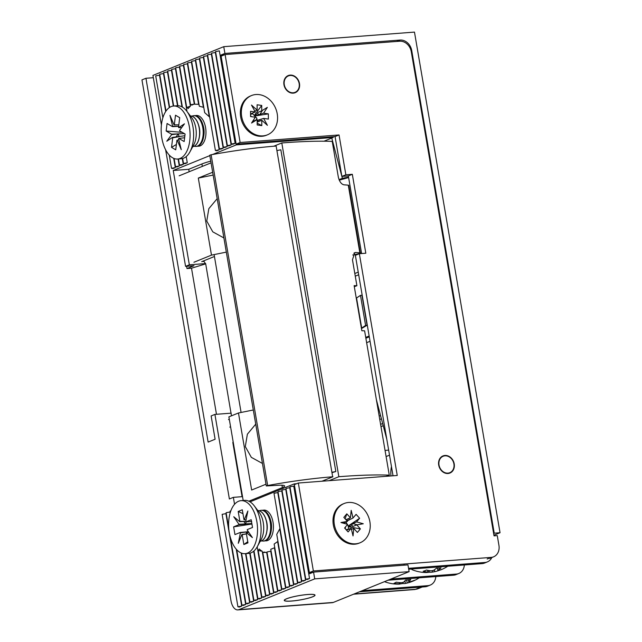 <?xml version="1.0" encoding="UTF-8"?>
<svg xmlns="http://www.w3.org/2000/svg" width="642" height="642" viewBox="0 0 642 642"><rect width="100%" height="100%" fill="white"/><g stroke="black" fill="none" stroke-linecap="round" stroke-linejoin="round"><path stroke-width="0.96" d="M270.731 551.205L266.968 551.984L273.837 592.205L277.625 591.515L270.731 551.205M265.218 540.813A15.408 8.322 -94.4 0 0 271.285 536.856A15.408 8.322 -94.4 0 0 273.035 522.243A15.408 8.322 -94.4 0 0 269.488 513.287A15.408 8.322 -94.4 0 0 262.883 510.302M197.76 146.175A15.408 8.322 -94.4 0 0 203.827 142.219A15.408 8.322 -94.4 0 0 205.576 127.606A15.408 8.322 -94.4 0 0 202.029 118.658A15.408 8.322 -94.4 0 0 195.433 115.664M307.727 594.492A15.601 2.231 170.3 0 0 291.982 597.092A15.601 2.231 170.3 0 0 284.262 600.406A15.601 2.231 170.3 0 0 291.564 601.056A15.601 2.231 170.3 0 0 307.301 598.456A15.601 2.231 170.3 0 0 315.021 595.15A15.601 2.231 170.3 0 0 307.727 594.492M153.31 77.698L145.943 78.268L141.954 79.889L230.992 600.808A11.556 6.243 85.6 0 0 237.861 609.9A11.556 6.243 85.6 0 0 238.904 609.651L314.716 578.867L409.115 571.653L407.959 564.888L313.561 572.102L314.716 578.867M223.753 46.673L224.909 53.438L400.118 40.053A11.556 9.582 -112.1 0 1 411.739 50.582L494.228 533.173L500.046 532.724L414.475 32.1L223.753 46.673L152.924 75.427L161.407 125.046M237.861 609.9L332.251 602.686A11.556 6.243 -94.4 0 0 333.302 602.437L409.115 571.653M250.019 501.843L294.221 483.891L309.572 573.723L313.561 572.102M242.532 496.651L233.367 497.349L234.547 504.283M233.367 497.349L229.379 498.97L214.918 414.403L211.13 415.944L215.11 439.248L208.128 442.081L145.943 78.268M241.721 606.096L225.912 513.64L222.132 514.322L237.933 606.778L239.322 607.067L241.721 606.096L237.933 606.778M230.309 537.266L241.922 605.165L243.31 605.454L245.701 604.483L236.256 549.199M230.093 513.159L229.9 512.019L226.112 512.709L228.737 528.053M236.705 549.704L245.91 603.544L247.298 603.833L249.69 602.862L241.167 552.979M241.561 553.139L249.898 601.923L251.287 602.212L253.686 601.241L245.549 553.629M245.91 553.605L253.887 600.302L255.275 600.591L257.675 599.62L249.746 553.235M250.099 553.147L257.883 598.681L259.272 598.97L261.663 597.999L253.67 551.229M253.991 550.948L261.872 597.06L263.26 597.349L265.652 596.378L257.185 546.848M269.64 594.757L262.201 551.229A26.972 14.573 85.6 0 1 259.272 549.038L258.18 550.507L265.86 595.439L269.64 594.757L267.249 595.728L265.86 595.439M273.636 593.136L266.671 552.393A26.972 14.573 85.6 0 1 264.047 552.016L262.787 552.513L269.849 593.818L273.636 593.136L271.237 594.107L269.849 593.818M273.837 592.205L275.233 592.494L277.625 591.515M281.613 589.902L274.415 547.803L270.772 549.271L277.834 590.584L281.613 589.902L279.222 590.873L277.834 590.584M285.602 588.281L277.625 541.583L274.142 544.031L281.822 588.963L283.21 589.252L285.602 588.281L281.822 588.963M289.598 586.66L279.719 528.896L276.758 534.369L285.81 587.342L289.598 586.66L287.199 587.631L285.81 587.342M293.587 585.039L277.777 492.583L273.998 493.265L289.799 585.721L293.587 585.039L291.187 586.01L289.799 585.721M297.575 583.418L281.774 490.961L277.986 491.644L293.795 584.1L297.575 583.418L295.184 584.389L293.795 584.1M301.563 581.796L285.762 489.34L281.974 490.023L297.784 582.479L301.563 581.796L299.172 582.767L297.784 582.479M305.552 580.175L289.751 487.719L285.971 488.401L301.772 580.858L305.552 580.175L303.16 581.146L301.772 580.858M309.548 578.554L293.739 486.098L289.959 486.78L305.761 579.236L309.548 578.554L307.149 579.525L305.761 579.236M235.149 143.326L219.347 50.87L215.56 51.553L231.369 144.009L235.149 143.326L232.757 144.298L231.369 144.009M231.16 144.948L215.359 52.492L211.571 53.174L227.38 145.63L231.16 144.948L228.769 145.919L227.38 145.63M227.172 146.569L211.362 54.113L207.583 54.795L223.384 147.251L227.172 146.569L224.772 147.54L223.384 147.251M223.183 148.19L207.374 55.734L203.594 56.416L219.395 148.872L223.183 148.19L220.784 149.161L219.395 148.872M219.187 149.811L203.386 57.355L199.606 58.037L215.407 150.493L219.187 149.811L216.795 150.782L215.407 150.493M198.611 104.309L191.412 62.21L187.633 62.892L194.695 104.205L198.611 104.309M194.317 104.14L187.424 63.831L183.644 64.513L190.513 104.734L194.317 104.14A26.972 14.573 85.6 0 0 191.918 105.119L190.513 104.734M190.401 106.203L183.435 65.452L179.656 66.134L186.71 107.447L190.401 106.203A26.972 14.573 85.6 0 0 188.234 108.522L186.71 107.447M186.653 111.018A26.972 14.573 85.6 0 1 186.886 110.601L179.447 67.073L175.659 67.755L182.384 107.094M181.983 106.861L175.459 68.694L171.671 69.376L177.882 105.721M187.271 162.771L183.484 163.453L184.872 163.742L187.271 162.771L186.212 156.592M177.521 105.721L171.462 70.315L167.682 70.997L173.669 106.01M183.275 164.392L179.495 165.074L180.883 165.363L183.275 164.392L182.288 158.598M173.308 106.042L167.474 71.936L163.694 72.618L169.64 107.399M179.287 166.013L175.507 166.695L176.895 166.984L179.287 166.013L178.091 158.991M169.311 107.623L163.485 73.557L159.697 74.239L165.997 111.066M209.268 116.732L199.397 58.968L195.609 59.658L204.67 112.631L209.268 116.732M203.386 107.286L195.409 60.589L191.621 61.279L199.301 106.211L203.386 107.286M169.247 155.067L171.518 168.316L172.907 168.605L175.298 167.634L173.709 158.341M165.7 111.499L159.497 75.17L155.709 75.86L162.867 117.735M209.822 155.621L173.228 170.483L189.35 264.817L185.562 266.358L165.636 149.819M224.909 53.438L220.912 55.06L236.272 144.883L212.566 154.505M493.923 535.211L500.046 532.724M186.597 266.278L186.982 268.549L193.964 265.716L185.562 266.358M494.228 533.173L493.618 533.422M296.66 483.707L294.221 483.891M233.142 441.736A32.75 27.157 67.9 0 0 232.821 442.498L242.082 496.683M173.228 170.483L188.74 169.295L189.157 171.743M205.625 263.573L189.35 264.817M214.918 414.403L231.216 413.159M186.982 268.549L191.509 268.204L216.474 414.291M241.922 605.165L245.701 604.483M230.799 510.96L230.109 511.088L230.326 512.372M245.91 603.544L249.69 602.862M249.898 601.923L253.686 601.241M253.887 600.302L257.675 599.62M257.883 598.681L261.663 597.999M261.872 597.06L265.652 596.378M262.201 551.229L258.18 550.507M266.671 552.393L262.787 552.513M183.484 163.453L182.641 158.51M179.495 165.074L178.452 158.967M175.507 166.695L174.102 158.502M171.518 168.316L175.298 167.634M324.009 141.208L333.182 137.476L236.272 144.883M188.74 169.295L201.909 163.951A27.742 3.972 -9.7 0 1 210.769 161.158M224.572 54.779L220.912 55.06M333.182 137.476L332.925 136.738M205.697 263.862L191.509 268.204M391.459 466.509A30.054 24.918 67.9 0 0 390.978 475.947M385.064 450.499L388.643 450.058M383.234 425.71L380.987 426.617M290.104 75.491A8.86 7.351 -112.1 0 1 298.875 82.361A8.86 7.351 -112.1 0 1 295.055 92.336A8.86 7.351 -112.1 0 1 293.33 92.753A8.86 7.351 -112.1 0 1 284.558 85.884A8.86 7.351 -112.1 0 1 288.386 75.916A8.86 7.351 -112.1 0 1 290.104 75.491M446.118 455.844A8.86 7.351 -112.1 0 1 453.806 463.436A8.86 7.351 -112.1 0 1 449.801 472.689A8.86 7.351 -112.1 0 1 446.808 473.106A8.86 7.351 -112.1 0 1 439.12 465.514A8.86 7.351 -112.1 0 1 443.132 456.269A8.86 7.351 -112.1 0 1 446.118 455.844M352.731 254.994L357.425 254.039C360.082 253.446 360.892 253.028 359.849 252.812L360.347 252.996L348.783 185.345A3.852 0.554 170.3 0 0 348.285 185.161A169.52 24.284 170.3 0 0 344.144 184.848C341.448 184.374 339.506 181.79 338.334 177.104L332.227 141.4A169.52 24.284 170.3 0 0 281.798 142.965L338.848 476.717A169.52 24.284 -9.7 0 1 389.277 475.144L364.608 330.823A169.52 24.284 -9.7 0 0 361.839 330.726L354.127 285.626A169.52 24.284 -9.7 0 1 356.904 285.722L352.466 259.785L354.713 252.651L355.716 252.499L353.83 253.205M348.285 185.161L359.849 252.812L355.716 252.499M338.848 476.717L329.089 480.673M273.757 146.232L281.798 142.965M332.235 472.624L335.83 471.509L280.835 149.787L277.175 150.525M356.904 285.722L354.312 286.685M389.277 475.144L386.131 476.316M335.83 471.509L332.171 472.255M214.107 254.593L241.087 412.453M255.781 498.393L255.957 499.428M231.465 415.823L205.729 264.039L204.004 261.446L202.27 261.422M228.48 419.595L229.298 419.258M230.582 426.778L229.764 427.107M361.47 328.56L367.063 325.253L361.928 295.184L360.467 295.368L356.27 298.161M367.063 325.253L365.603 325.43L361.414 328.231M356.567 298.065L361.703 328.134M360.467 295.368L365.603 325.43M289.678 597.75A15.408 2.207 -9.7 0 1 305.777 594.701A15.408 2.207 -9.7 0 1 314.837 595.182A15.408 2.207 -9.7 0 1 309.613 597.798A15.408 2.207 -9.7 0 1 293.506 600.848A15.408 2.207 -9.7 0 1 284.454 600.374A15.408 2.207 -9.7 0 1 289.678 597.75M435.798 576.556A11.556 9.582 -112.1 0 1 430.284 585.079L427.492 586.218A11.556 9.582 -112.1 0 1 425.068 586.78L359.528 591.788M404.163 565.177L403.97 564.053M408.697 569.221L482.126 563.612A11.556 9.582 67.9 0 0 484.549 563.05L487.342 561.911A11.556 9.582 -112.1 0 1 484.919 562.48L408.545 568.314M430.284 585.079A11.556 9.582 -112.1 0 1 427.861 585.648L362.321 590.656M388.057 580.207L453.597 575.2A11.556 9.582 67.9 0 0 456.021 574.63L458.813 573.499A11.556 9.582 -112.1 0 1 456.39 574.06L390.85 579.068M491.941 557.296A11.556 9.582 -112.1 0 1 487.342 561.911M464.335 564.976A11.556 9.582 -112.1 0 1 458.813 573.499M276.132 146.039A105.561 15.119 170.3 0 0 211.122 154.77L209.765 155.203L266.302 485.946L267.658 485.512A105.561 15.119 -9.7 0 1 332.668 476.781L276.132 146.039L332.668 476.781M179.15 175.812L211.058 162.851M266.302 485.946L277.424 485.344A15.408 2.207 -9.7 0 1 284.631 485.986A15.408 2.207 -9.7 0 1 282.376 487.599L248.855 501.209M321.955 481.219L332.941 476.765M212.671 172.249L198.314 178.075L211.483 255.123L193.932 262.257M201.684 261.663L213.658 256.8M243.19 500.487L228.889 416.867L238.471 412.983L251.64 490.031L265.989 484.204M213.152 175.073L198.314 178.075M226.321 252.121L211.483 255.123M223.898 237.949L212.799 231.85L206.748 221.089L208.835 208.674L217.181 198.651M253.301 409.981L238.471 412.983M262.442 463.452L251.343 457.361L245.3 446.591L247.379 434.185L255.725 424.153M331.762 138.054L342.371 178.315L348.534 177.064M386.797 439.24L376.389 399.709M369.15 336.015L365.731 337.403M355.267 276.164L358.685 274.776M360.716 253.614L360.226 252.266M339.257 180.177L348.614 177.545M342.371 178.315L339.04 179.664M382.696 423.664A20.416 2.921 -9.7 0 1 380.578 424.234M377.231 404.637A42.38 6.067 -9.7 0 1 377.665 404.58A42.38 6.067 -9.7 0 0 377.231 404.637M379.157 415.912A42.38 6.067 -9.7 0 1 380.602 415.727M379.719 419.218A20.416 2.921 -9.7 0 1 381.484 419.082M250.99 95.778A21.186 17.575 67.9 0 0 241.191 119.308A21.186 17.575 67.9 0 0 261.992 136.273A21.186 17.575 67.9 0 0 266.92 135.021M343.639 503.713A21.186 17.575 67.9 0 0 333.848 527.251A21.186 17.575 67.9 0 0 354.641 544.215A21.186 17.575 67.9 0 0 359.576 542.963M293.258 93.146A9.245 7.664 -112.1 0 1 284.221 85.876A9.245 7.664 -112.1 0 1 288.242 75.555A9.245 7.664 -112.1 0 1 290.176 75.106A9.245 7.664 -112.1 0 1 299.212 82.369A9.245 7.664 -112.1 0 1 295.2 92.689A9.245 7.664 -112.1 0 1 293.258 93.146M448.004 473.499A9.245 7.664 -112.1 0 1 438.967 466.228A9.245 7.664 -112.1 0 1 442.988 455.908A9.245 7.664 -112.1 0 1 444.922 455.459A9.245 7.664 -112.1 0 1 453.958 462.721A9.245 7.664 -112.1 0 1 449.946 473.042A9.245 7.664 -112.1 0 1 448.004 473.499M489.597 558.444L493.586 556.823A11.556 9.582 -112.1 0 0 498.938 545.371L497.269 535.605L494.035 535.853L411.289 51.761A11.556 9.582 -112.1 0 0 399.661 41.224L225.101 54.562L221.105 56.183L236.144 144.129L335.06 136.577L341.873 176.414L348.333 175.924L361.607 253.55M393.04 475.794L355.363 255.339L359.351 253.718L397.254 475.473L298.337 483.025L294.349 484.646L309.38 572.592L313.039 572.319M288.386 75.916L286.356 76.735A9.245 7.664 -112.1 0 1 286.42 76.711M335.06 136.577L339.048 134.956L345.861 174.793L352.33 174.303L348.333 175.924M345.861 174.793L341.873 176.414M236.144 144.129L240.132 142.508L339.048 134.956M225.101 54.562L240.132 142.508M493.586 556.823A11.556 9.582 -112.1 0 1 491.162 557.392L487.174 559.013M309.38 572.592L313.368 570.971L491.162 557.392M298.337 483.025L313.368 570.971M359.351 253.718L365.82 253.229L352.33 174.303M399.99 582.631L400.175 583.987A5.2 0.746 170.3 0 1 399.396 583.827A38.424 34.604 62.9 0 1 394.027 583.305A37.782 11.46 -68.4 0 0 396.234 582.174A38.424 34.604 -117.1 0 0 401.603 582.703A5.2 0.746 170.3 0 1 403.545 582.262A38.424 15.769 84 0 0 405.567 580.055A37.782 28.039 23.9 0 0 408.192 579.87A37.782 28.039 23.9 0 0 410.744 579.517A38.424 15.769 -96 0 1 408.713 581.716A5.2 0.746 170.3 0 1 409.492 581.877A38.424 34.604 -117.1 0 0 414.491 580.264A37.782 16.291 54.8 0 1 412.934 581.162A37.782 16.291 54.8 0 1 412.292 581.395L412.124 581.146M400.167 583.907A37.782 32.87 -58.5 0 0 400.367 583.883A37.782 32.87 -58.5 0 0 402.951 583.514A38.424 15.769 -96 0 0 405.182 583.482A38.424 15.769 -96 0 0 405.351 583.442A5.2 0.746 170.3 0 0 407.293 583.008A38.424 34.604 62.9 0 0 409.564 582.39A38.424 34.604 62.9 0 0 412.292 581.395M400.175 583.987A38.424 15.769 84 0 1 398.963 584.132A38.528 38.528 0 0 1 384.478 581.66M405.351 583.442L404.99 580.793M402.951 583.514L402.983 582.374M408.328 579.854L408.713 581.716M399.396 583.827L399.276 582.575M406.538 580.007L407.293 583.008M411.795 568.989A20.608 2.953 170.3 0 0 412.413 569.815A38.528 38.528 0 0 0 425.285 572.512A38.424 23.393 86.7 0 0 428.198 572.319A5.2 0.746 170.3 0 1 427.885 572.118A5.2 0.746 170.3 0 1 427.893 572.062L427.716 570.313M427.741 572.391A37.782 28.802 -68 0 0 429.177 572.215A38.424 23.393 -93.3 0 0 432.459 572.094A38.424 23.393 -93.3 0 0 432.716 572.054A5.2 0.746 170.3 0 0 434.786 571.661A38.424 29.981 69.9 0 0 435.517 571.5A38.424 29.981 69.9 0 0 439.128 570.337A37.782 23 53.1 0 0 441.479 569.574A37.782 23 53.1 0 0 442.474 569.109A38.424 29.981 -110.1 0 1 438.133 570.441A5.2 0.746 170.3 0 0 438.141 570.369A5.2 0.746 170.3 0 0 437.828 570.184A38.424 23.393 -93.3 0 0 441.006 567.889A37.782 23.971 35.7 0 1 438.791 568.106A37.782 23.971 35.7 0 1 436.488 568.154A38.424 23.393 86.7 0 1 433.31 570.449A5.2 0.746 170.3 0 0 431.239 570.842A38.424 29.981 -110.1 0 1 426.537 570.032A37.782 18.169 -63.3 0 1 423.182 571.26A38.424 29.981 69.9 0 0 427.893 572.062M427.973 570.369L428.198 572.319M437.371 568.154L437.828 570.184M432.716 572.054L432.539 570.577M429.177 572.215L429.362 570.618M434.337 569.807L434.786 571.661M251.479 95.562L250.484 95.971A21.186 17.575 67.9 0 0 240.333 112.992A21.186 17.575 67.9 0 0 266.43 135.237L267.425 134.828A21.186 17.575 67.9 0 0 277.577 117.807A21.186 17.575 67.9 0 0 251.479 95.562A21.186 17.575 67.9 0 0 241.328 112.583A21.186 17.575 67.9 0 0 267.425 134.828M254.73 116.009L268.34 113.867L263.605 113.177L254.73 116.009L256.904 118.28L256.214 119.966M257.169 120.431L263.621 118.409L268.364 119.091L268.34 113.867M257.177 123.184L261.8 125.615L261.775 120.247L257.787 121.86L257.787 120.84A4.663 3.868 67.9 0 0 258.734 119.902M257.787 120.84L257.169 120.993M250.557 114.549L252.194 113.73L251.295 113.602L255.283 111.981L250.549 111.299L250.565 116.531L255.307 117.213L251.56 123.039L257.161 119.581L253.173 121.202L253.173 120.535M252.948 112.928A4.663 3.868 67.9 0 0 252.194 113.73M252.33 113.554L254.288 115.44L257.755 113.457L257.755 112.438L261.743 110.817L261.727 105.44L254.288 115.44M258.71 114.669A4.663 3.868 67.9 0 0 257.755 113.457M251.512 116.667A3.852 3.194 67.9 0 0 250.565 115.921M261.8 125.615L257.185 124.949L257.161 119.581M254.802 111.098L257.129 110.151L257.113 104.774L261.727 105.44M257.129 110.151L251.495 105.071L255.283 111.981M263.605 113.177L267.345 107.358L261.743 110.817M261.775 120.247L267.409 125.318L263.621 118.409M259.609 114.798L262.458 110.376M260.114 120.921L259.633 120.03M252.458 121.635L253.173 121.202M344.136 503.505L343.141 503.914A21.186 17.575 67.9 0 0 337.283 508.199A21.186 17.575 67.9 0 0 336.809 534.032A21.186 17.575 67.9 0 0 359.079 543.172L360.082 542.771A21.186 17.575 67.9 0 0 365.932 538.477A21.186 17.575 67.9 0 0 366.413 512.653A21.186 17.575 67.9 0 0 344.136 503.505A21.186 17.575 67.9 0 0 338.286 507.798A21.186 17.575 67.9 0 0 337.804 533.622A21.186 17.575 67.9 0 0 360.082 542.771M348.237 526.729L360.387 528.896L356.775 524.883L352.779 526.504L352.097 525.742L348.237 526.729L348.67 528.839L348.165 529.289M343.695 523.278L347.442 521.392L340.942 522.516L347.659 524.378L344.594 528.021L348.116 531.921L351.182 528.286L347.186 529.907L347.771 529.209A4.663 3.868 67.9 0 0 348.63 529.321M347.771 529.209L346.142 529.746M346.648 520.51L347.121 520.229L346.439 519.466L350.428 517.845L346.816 513.833L345.131 518.824M356.775 524.883L363.276 523.76L356.559 521.898L359.624 518.255L356.101 514.354L353.036 517.99L348.462 520.301A4.663 3.868 67.9 0 0 347.121 520.229M348.462 520.301L347.065 520.967M345.95 522.002L348.181 526.007L356.559 521.898M352.097 525.742A4.663 3.868 67.9 0 0 351.985 524.209M345.252 528.751A3.852 3.194 67.9 0 0 345.348 527.122M359.624 518.255L348.181 526.007M347.442 521.392L343.831 517.38L346.816 513.833M360.387 528.896L357.401 532.443L353.79 528.43L351.447 529.377M353.036 517.99L351.19 510.35L350.428 517.845M351.182 528.286L353.028 535.926L353.79 528.43M349.047 519.611L348.783 518.519M357.225 524.803L352.57 523.519M343.454 523.013L343.005 523.086M261.679 540.837A15.408 8.322 -94.4 0 0 263.469 541.054L264.223 540.997A15.408 8.322 -94.4 0 0 265.619 540.668A15.408 8.322 -94.4 0 0 271.125 531.183A15.408 8.322 -94.4 0 0 271.028 522.395A15.408 8.322 -94.4 0 0 270.194 518.921A15.408 8.322 -94.4 0 0 261.872 510.27L261.125 510.326A15.408 8.322 -94.4 0 0 259.729 510.655A15.408 8.322 -94.4 0 0 259.384 510.807M263.469 541.054A15.408 8.322 -94.4 0 0 264.865 540.724A15.408 8.322 -94.4 0 0 270.274 522.452A15.408 8.322 -94.4 0 0 261.125 510.326M260.203 541.302A15.408 8.322 -94.4 0 0 261.334 540.997A15.408 8.322 -94.4 0 0 266.847 531.512A15.408 8.322 -94.4 0 0 266.743 522.716A15.408 8.322 -94.4 0 0 265.908 519.242A15.408 8.322 -94.4 0 0 257.851 510.583A15.408 8.322 85.6 0 1 266.663 522.724A15.408 8.322 85.6 0 1 260.203 541.294M245.1 553.669L248.655 553.396A26.587 14.365 -94.4 0 0 257.378 546.511A26.587 14.365 -94.4 0 0 260.395 521.296A26.587 14.365 -94.4 0 0 254.272 505.864A26.587 14.365 -94.4 0 0 244.602 500.383L241.047 500.656A26.587 14.365 -94.4 0 0 229.306 532.748A26.587 14.365 -94.4 0 0 245.1 553.669A26.587 14.365 -94.4 0 0 256.84 521.569A26.587 14.365 -94.4 0 0 241.047 500.656M246.432 533.927L242.162 534.666L243.848 544.528L247.956 542.859L246.271 532.996A7.913 4.269 -94.4 0 0 246.448 532.651L252.402 537.587L247.21 530.059A7.913 4.269 -94.4 0 0 247.282 529.594L252.515 527.467L251.191 519.723L245.958 521.85A7.913 4.269 -94.4 0 0 245.75 521.489L247.86 511.008L244.249 519.819A7.913 4.269 -94.4 0 0 243.984 519.651L242.299 509.788L238.19 511.457L242.957 513.64M244.249 519.819L246.087 519.803M245.236 524.137L238.872 524.723A7.913 4.269 -94.4 0 1 238.936 524.257L251.841 523.527M246.271 521.834A7.367 3.98 -94.4 0 0 245.661 524.097L243.848 521.513M238.872 524.723L233.632 526.849L234.956 534.593L240.196 532.467A7.913 4.269 -94.4 0 0 240.405 532.828L238.294 543.309L241.898 534.497A7.913 4.269 -94.4 0 0 242.162 534.666M241.898 534.497L246.416 533.863M248.35 531.712L246.985 531.841A7.367 3.98 -94.4 0 0 247.451 532.531M238.19 511.457L239.875 521.32A7.913 4.269 -94.4 0 0 239.699 521.665L233.752 516.738L238.936 524.257M239.875 521.32L246.038 521.432L239.699 521.665M243.848 544.528L247.756 541.688M245.958 521.85L251.712 521.513M233.632 526.849L251.929 524.033M246.809 532.603L246.961 531.849L240.405 532.828M240.196 532.467L246.56 531.881M248.799 532.37L246.448 532.651M266.847 531.512L267.032 530.292A12.407 6.701 -94.4 0 0 266.278 520.421L265.908 519.242M271.125 531.183L271.317 529.971A12.407 6.701 -94.4 0 0 270.563 520.092L270.194 518.921M194.221 146.199A15.408 8.322 -94.4 0 0 196.011 146.416L196.765 146.36A15.408 8.322 -94.4 0 0 203.674 136.545L203.859 135.334A12.407 6.701 -94.4 0 0 203.947 134.708A12.407 6.701 -94.4 0 0 203.105 125.455L202.736 124.283A15.408 8.322 -94.4 0 0 197.399 116.379A15.408 8.322 -94.4 0 0 194.414 115.632L193.667 115.688A15.408 8.322 -94.4 0 0 191.926 116.178M203.674 136.545A15.408 8.322 -94.4 0 0 203.779 135.775A15.408 8.322 -94.4 0 0 202.736 124.283M196.011 146.416A15.408 8.322 -94.4 0 0 203.024 135.839A15.408 8.322 -94.4 0 0 196.645 116.435A15.408 8.322 -94.4 0 0 193.667 115.688M199.389 136.874L199.582 135.655A12.407 6.701 -94.4 0 0 199.662 135.037A12.407 6.701 -94.4 0 0 198.819 125.784L198.45 124.604A15.408 8.322 -94.4 0 0 193.114 116.708A15.408 8.322 -94.4 0 0 190.393 115.945A15.408 8.322 85.6 0 1 193.033 116.716A15.408 8.322 85.6 0 1 199.606 133.119A15.408 8.322 85.6 0 1 192.744 146.657A15.408 8.322 -94.4 0 0 199.389 136.874A15.408 8.322 -94.4 0 0 199.493 136.104A15.408 8.322 -94.4 0 0 198.45 124.604M177.641 159.031L181.196 158.759A26.587 14.365 -94.4 0 0 189.92 151.873A26.587 14.365 -94.4 0 0 186.814 111.226A26.587 14.365 -94.4 0 0 182.288 107.037A26.587 14.365 -94.4 0 0 177.152 105.745L173.589 106.018A26.587 14.365 -94.4 0 0 161.166 128.89A26.587 14.365 -94.4 0 0 172.505 157.739A26.587 14.365 -94.4 0 0 177.641 159.031A26.587 14.365 -94.4 0 0 190.072 136.16A26.587 14.365 -94.4 0 0 178.733 107.31A26.587 14.365 -94.4 0 0 173.589 106.018M178.821 126.354L172.449 126.635A7.913 4.269 -94.4 0 1 172.642 126.314L178.821 126.354M178.837 136.754L172.706 137.781A7.913 4.269 -94.4 0 1 172.513 137.396L184.88 135.735M184.382 133.6L178.315 133.865A7.367 3.98 -94.4 0 0 179.246 136.69M184.623 137.757L178.789 138.407A7.913 4.269 -94.4 0 1 178.596 138.728L181.261 149.666L177.184 140.125A7.913 4.269 -94.4 0 1 176.927 140.245L175.739 149.835L171.526 147.371L172.706 137.781M178.789 138.407L184.158 141.545L185.089 134.018L179.72 130.88A7.913 4.269 -94.4 0 0 179.624 130.398L184.447 123.826L178.725 127.646A7.913 4.269 -94.4 0 0 178.524 127.26L179.712 117.679L175.491 115.215L174.311 124.805A7.913 4.269 -94.4 0 0 174.054 124.917L169.978 115.375L172.642 126.314M178.725 127.646L181.75 127.501M172.449 126.635L167.072 123.497L166.15 131.024L171.518 134.162A7.913 4.269 -94.4 0 0 171.607 134.651L166.784 141.216L172.513 137.396M175.948 137.051L178.299 133.849L171.607 134.651M166.15 131.024L182.224 132.348M171.518 134.162L177.898 133.881M174.311 124.805L178.821 124.869M171.526 147.371L176.406 144.45M178.869 139.86L177.184 140.125M178.821 124.901L174.054 124.917M353.573 594.203L414.499 589.549A11.556 6.243 -94.4 0 0 415.543 589.3L354.087 593.994M333.302 602.437L238.904 609.651M422.251 586.997L417.966 588.738A11.556 9.582 -112.1 0 1 415.543 589.3L420.983 587.093M411.739 50.582L411.097 50.846M396.652 41.457L400.118 40.053M202.326 166.398L201.909 163.951M484.919 562.48L482.126 563.612M425.068 586.78L427.861 585.648M456.39 574.06L453.597 575.2M211.122 154.77L267.658 485.512M281.966 485.224L282.376 487.599M366.638 342.676L370.057 341.287M358.228 272.128L354.817 273.516M365.876 338.238L369.294 336.849M257.378 546.511L261.254 539.352A17.671 9.542 -94.4 0 0 263.26 522.604A17.671 9.542 -94.4 0 0 259.191 512.34L254.272 505.864M189.92 151.873L193.796 144.715A17.671 9.542 -94.4 0 0 191.733 117.703L186.814 111.226M417.966 588.738L414.499 589.549M386.099 456.55L389.517 455.162M295.055 92.336L293.025 93.154M449.801 472.689L447.771 473.507M443.132 456.269L441.102 457.088M266.294 485.986L209.757 155.244M405.182 583.482A38.528 38.528 0 0 0 409.564 582.39M412.934 581.162A38.528 38.528 0 0 0 419.218 577.824M432.459 572.094A38.528 38.528 0 0 0 435.517 571.5M441.479 569.574A38.528 38.528 0 0 0 447.763 566.236M411.201 569.029L412.413 569.815"/></g></svg>
